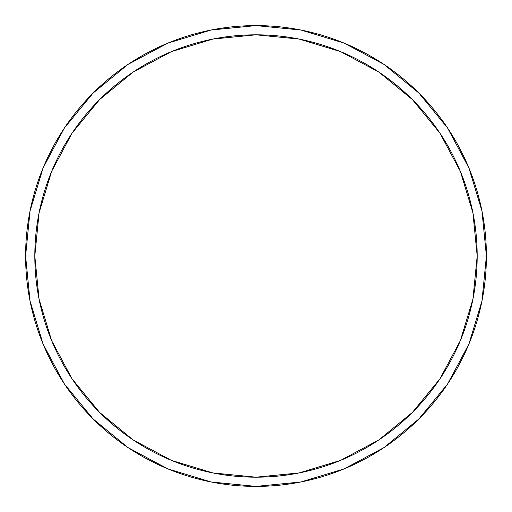 <?xml version="1.0" encoding="UTF-8"?>
<svg xmlns="http://www.w3.org/2000/svg" width="512" height="512" viewBox="0 0 512 512"><rect width="100%" height="100%" fill="white"/><g stroke="black" fill="none" stroke-linecap="round" stroke-linejoin="round"><path stroke-width="0.77" d="M25.6 256A230.4 230.4 0 0 0 256 486.4A230.4 230.4 0 0 0 486.4 256L477.184 256A221.184 221.184 0 0 1 256 477.184A221.184 221.184 0 0 1 34.816 256L39.066 299.149L51.654 340.646L72.09 378.886L99.597 412.403L133.114 439.91L171.354 460.346L212.851 472.934L256 477.184L299.149 472.934L340.646 460.346L378.886 439.91L412.403 412.403L439.91 378.886L460.346 340.646L472.934 299.149L477.184 256L472.934 212.851L460.346 171.354L439.91 133.114L412.403 99.597L378.886 72.09L340.646 51.654L299.149 39.066L256 34.816L212.851 39.066L171.354 51.654L133.114 72.09L99.597 99.597L72.09 133.114L51.654 171.354L39.066 212.851L34.816 256L25.6 256L34.816 256A221.184 221.184 0 0 1 256 34.816A221.184 221.184 0 0 1 477.184 256L486.4 256A230.4 230.4 0 0 0 256 25.6A230.4 230.4 0 0 0 25.6 256A230.4 230.4 0 0 1 256 25.6A230.4 230.4 0 0 1 486.4 256A230.4 230.4 0 0 1 256 486.4A230.4 230.4 0 0 1 25.6 256L30.029 211.053L43.136 167.827L64.384 128.058M64.429 127.994L93.082 93.082L127.936 64.474M127.994 64.429L167.827 43.136L211.053 30.029L255.923 25.6M256 25.6L300.947 30.029L344.173 43.136L383.942 64.384M384.006 64.429L418.918 93.082L447.526 127.936M447.571 127.994L468.864 167.827L481.971 211.053L486.4 255.923M486.4 256L481.971 300.947L468.864 344.173L447.616 383.942M447.571 384.006L418.918 418.918L384.064 447.526M384.006 447.571L344.173 468.864L300.947 481.971L256.077 486.4M256 486.4L211.053 481.971L167.827 468.864L128.058 447.616M127.994 447.571L93.082 418.918L64.474 384.064M64.429 384.006L43.136 344.173L30.029 300.947L25.6 256.077"/></g></svg>
